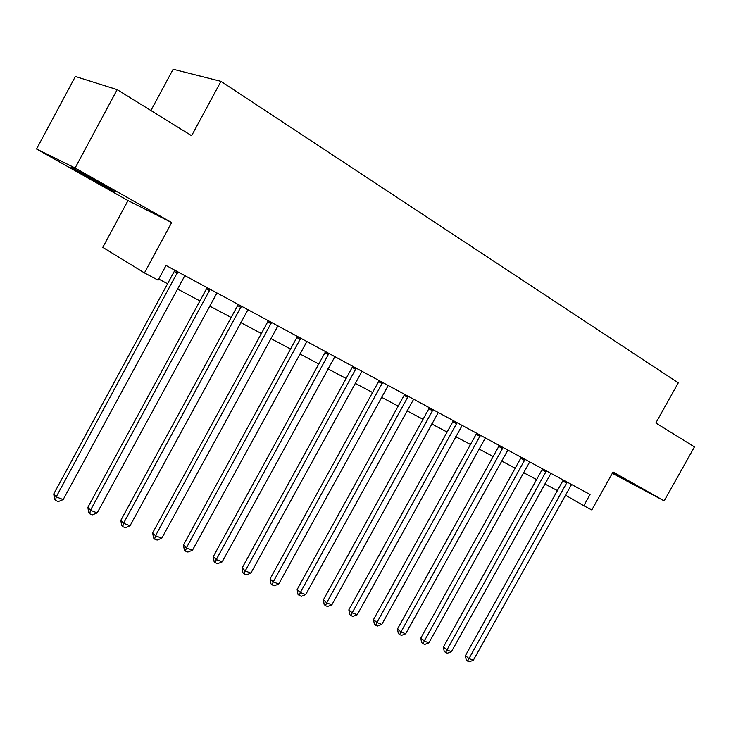 <?xml version="1.0" encoding="UTF-8"?>
<svg xmlns="http://www.w3.org/2000/svg" width="731" height="731" viewBox="0 0 731 731"><rect width="100%" height="100%" fill="white"/><g stroke="black" fill="none" stroke-linecap="round" stroke-linejoin="round"><path stroke-width="1.1" d="M84.632 175.385L115.05 191.961L101.773 183.91L70.944 167.088L84.632 175.385M612.468 472.994L631.173 482.981L612.715 472.555M128.007 200.568L171.657 222.553L75.11 168.002L117.17 89.639L75.375 76.472L36.55 149.014L128.007 200.568L102.788 247.37L144.436 272.91L158.106 280.147L166.047 265.472L590.063 494.485L583.795 505.724L591.808 509.973L613.044 471.961L664.177 500.854L612.295 473.304M150.924 110.527L173.137 69.244L220.963 81.351L678.277 382.843L655.826 422.984L694.45 446.888L664.177 500.854M75.11 168.002L36.55 149.014M171.657 222.553L144.436 272.91M117.17 89.639L191.623 135.71L220.963 81.351M565.419 495.115L583.795 505.724M158.709 279.032L167.573 283.738M177.331 288.909L199.938 300.907M209.559 306.015L231.179 317.492M240.682 322.535L261.369 333.51M270.753 338.49L290.554 348.998M299.82 353.914L318.78 363.974M327.936 368.835L346.101 378.475M355.138 383.272L372.554 392.51M381.481 397.253L398.185 406.107M407.003 410.795L423.021 419.292M431.738 423.925L447.107 432.076M455.724 436.654L470.481 444.485M478.997 448.998L493.169 456.519M501.585 460.987L515.191 468.205M523.515 472.628L536.591 479.563M544.823 483.931L557.387 490.602M566.763 483.191L562.779 480.943L465.419 655.625L468.991 658.558L567.146 482.113M473.322 660.257L469.339 661.756L467.602 661.08L468.991 658.558L473.322 660.257L571.551 484.489M562.779 480.943L563.144 479.947M467.602 661.08L466.177 659.901L465.419 655.625M546.011 471.998L542.046 469.759L443.425 646.99L446.961 649.923L546.404 470.901M451.42 651.677L447.39 653.203L445.608 652.5L446.961 649.923L451.42 651.677L550.927 473.35M542.046 469.759L542.42 468.754M445.608 652.5L444.192 651.321L443.425 646.99M524.648 460.484L520.719 458.264L420.8 638.108L424.3 641.05L525.05 459.37M428.887 642.841L424.802 644.395L422.966 643.682L424.3 641.05L428.887 642.841L529.71 461.891M520.719 458.264L521.093 457.24M422.966 643.682L421.568 642.503L420.8 638.108M502.663 448.624L498.77 446.422L397.509 628.962L400.963 631.913L503.065 447.5M405.687 633.759L401.557 635.34L399.665 634.599L400.963 631.913L405.687 633.759L507.862 450.086M498.77 446.422L499.145 445.38M399.665 634.599L398.285 633.421L397.509 628.962M480.02 436.416L476.155 434.223L373.532 619.55L376.94 622.501L480.422 435.265M381.801 624.402L377.625 626.01L375.679 625.252L376.94 622.501L381.801 624.402L485.366 437.933M476.155 434.223L476.539 433.172M375.679 625.252L374.318 624.064L373.532 619.55M456.683 423.834L452.864 421.668L348.833 609.846L352.187 612.797L457.085 422.664M357.203 614.762L352.963 616.397L350.962 615.621L352.187 612.797L357.203 614.762L462.184 425.415M452.864 421.668L453.247 420.59M350.962 615.621L349.619 614.433L348.833 609.846M432.633 410.868L428.859 408.72L323.385 599.849L326.675 602.81L433.035 409.68M331.847 604.829L327.561 606.492L325.487 605.688L326.675 602.81L331.847 604.829L438.289 412.512M428.859 408.72L429.243 407.624M325.487 605.688L324.171 604.5L323.385 599.849M407.825 397.49L404.097 395.361L297.142 589.542L300.368 592.503L408.236 396.275M305.695 594.586L301.355 596.286L299.226 595.454L300.368 592.503L305.695 594.586L413.655 399.208M404.097 395.361L404.49 394.256M299.226 595.454L297.937 594.266L297.142 589.542M382.231 383.684L378.557 381.591L270.068 578.915L273.23 581.876L382.633 382.45M278.73 584.023L274.335 585.75L272.133 584.891L273.23 581.876L278.73 584.023L388.234 385.475M378.557 381.591L378.95 380.458M272.133 584.891L270.872 583.703L270.068 578.915M355.805 369.438L352.196 367.373L242.135 567.941L245.223 570.902L356.216 368.177M250.897 573.122L246.448 574.886L244.172 573.999L245.223 570.902L250.897 573.122L361.991 371.302M352.196 367.373L352.589 366.222M244.172 573.999L242.939 572.812L242.135 567.941M328.502 354.718L324.966 352.689L213.288 556.62L216.294 559.571L328.923 353.438M222.16 561.865L217.646 563.656L215.298 562.742L216.294 559.571L222.16 561.865L334.889 356.664M324.966 352.689L325.359 351.51M215.298 562.742L214.101 561.554L213.288 556.62M300.295 339.504L296.832 337.512L183.49 544.915L186.405 547.857L300.715 338.206M192.463 550.233L187.894 552.06L185.473 551.119L186.405 547.857L192.463 550.233L306.883 341.532M296.832 337.512L297.225 336.324M185.473 551.119L184.303 549.931L183.49 544.915M271.128 323.778L267.738 321.823L152.688 532.817L155.511 535.759L271.548 322.453M161.77 538.208L157.138 540.081L154.634 539.103L155.511 535.759L161.77 538.208L277.926 325.898M267.738 321.823L268.14 320.607M154.634 539.103L153.51 537.915L152.688 532.817M240.956 307.504L237.648 305.595L120.834 520.308L123.548 523.241L241.376 306.152M130.027 525.772L125.339 527.681L122.744 526.667L123.548 523.241L130.027 525.772L247.973 309.716M237.648 305.595L238.05 304.361M122.744 526.667L121.657 525.488L120.834 520.308M209.715 290.655L206.507 288.8L87.866 507.36L90.47 510.275L210.135 289.284M97.177 512.906L92.426 514.852L89.739 513.811L90.47 510.275L97.177 512.906L216.97 292.976M206.507 288.8L206.91 287.539M89.739 513.811L88.698 512.632L87.866 507.36M177.35 273.211L174.252 271.411L53.738 493.955L56.214 496.861L177.779 271.804M63.168 499.584L58.343 501.567L55.565 500.488L56.214 496.861L63.168 499.584L184.861 275.624M174.252 271.411L174.654 270.114M55.565 500.488L54.569 499.319L53.738 493.955M567.11 482.286L563.126 480.039M546.359 471.084L542.402 468.845M525.004 459.552L521.075 457.332M503.019 447.674L499.127 445.471M480.377 435.448L476.521 433.264M457.049 422.856L453.229 420.69M432.999 409.863L429.225 407.724M408.19 396.476L404.471 394.356M382.596 382.651L378.932 380.559M356.18 368.378L352.561 366.322M328.886 353.649L325.341 351.62M300.679 338.416L297.206 336.424M271.512 322.663L268.122 320.717M241.34 306.371L238.032 304.471M210.099 289.503L206.891 287.649M177.743 272.033L174.645 270.232"/></g></svg>
